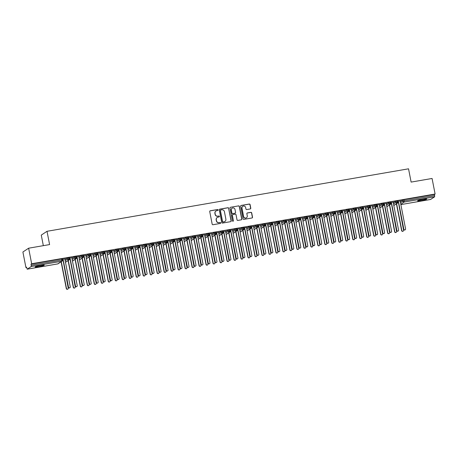 <?xml version="1.0" encoding="UTF-8"?>
<svg xmlns="http://www.w3.org/2000/svg" width="458" height="458" viewBox="0 0 458 458"><rect width="100%" height="100%" fill="white"/><g stroke="black" fill="none" stroke-linecap="round" stroke-linejoin="round"><path stroke-width="0.69" d="M218.14 209.924A0.498 0.487 56.5 0 0 217.567 209.518L210.279 210.777A0.716 0.693 56.5 0 0 209.73 211.59L212.169 224.134A0.716 0.693 56.5 0 0 212.993 224.712L220.275 223.458A0.498 0.487 56.5 0 0 220.659 222.886A0.498 0.487 56.5 0 0 220.086 222.479L219.142 222.645A2.284 2.216 56.5 0 1 216.514 220.79L216.313 219.748A2.284 2.216 56.5 0 1 218.071 217.138L219.016 216.972A0.498 0.487 56.5 0 0 219.399 216.405A0.498 0.487 56.5 0 0 218.827 215.999L217.882 216.165A2.284 2.216 56.5 0 1 215.254 214.31L215.054 213.268A2.284 2.216 56.5 0 1 216.811 210.657L217.756 210.491A0.498 0.487 56.5 0 0 218.14 209.924M217.859 210.462A0.498 0.487 56.5 0 0 217.424 209.615L210.136 210.875A0.716 0.693 56.5 0 0 209.953 210.932M220.378 223.424A0.498 0.487 56.5 0 0 219.943 222.577L219.142 222.645M219.119 216.943A0.498 0.487 56.5 0 0 218.684 216.096L217.882 216.165M421.263 200.535A4.649 0.429 -11 0 1 417.616 200.816A4.649 0.429 -11 0 1 423.1 199.322A4.649 0.429 -11 0 1 426.741 199.041A4.649 0.429 -11 0 1 421.263 200.535M38.781 266.648A4.649 0.429 -11 0 1 35.134 266.928A4.649 0.429 -11 0 1 40.619 265.434A4.649 0.429 -11 0 1 44.26 265.153A4.649 0.429 -11 0 1 38.781 266.648M250.217 208.951A0.716 0.693 56.5 0 0 250.772 208.138L250.085 204.617A0.716 0.693 56.5 0 0 249.266 204.039L241.171 205.436A0.716 0.693 56.5 0 0 240.622 206.255L243.061 218.798A0.716 0.693 56.5 0 0 243.879 219.376L251.974 217.979A0.716 0.693 56.5 0 0 252.524 217.161L251.7 212.913A0.716 0.693 56.5 0 0 250.875 212.335L247.412 212.93A0.716 0.693 56.5 0 0 246.862 213.749L247.274 215.855A1.906 1.855 56.5 0 1 246.49 217.762A1.906 1.855 56.5 0 1 243.604 216.491L242.001 208.23A1.906 1.855 56.5 0 1 242.78 206.323A1.906 1.855 56.5 0 1 245.665 207.594L245.935 208.974A0.716 0.693 56.5 0 0 246.759 209.552L250.217 208.951M27.211 269.178L57.76 263.9L61.773 261.243L31.23 266.522L27.188 269.19L26.57 267.123L25.923 267.552L22.9 252.003L28.636 248.202L31.659 263.751L31.012 264.18L31.236 265.314L61.784 260.035L61.561 258.896L31.012 264.18M28.636 248.202L49.596 244.578L47.014 231.301L408.542 168.813L411.118 182.089L432.077 178.471L435.1 194.02L31.659 263.751M228.76 208.304A0.716 0.693 56.5 0 0 227.941 207.726L219.846 209.123A0.716 0.693 56.5 0 0 219.296 209.941L221.735 222.485A0.716 0.693 56.5 0 0 222.554 223.063L230.649 221.661A0.716 0.693 56.5 0 0 231.198 220.848L228.616 208.396A0.716 0.693 56.5 0 0 227.792 207.817L219.703 209.22A0.716 0.693 56.5 0 0 219.519 209.277M230.511 207.279L238.601 205.882A0.716 0.693 56.5 0 1 239.425 206.461L241.858 219.004A0.716 0.693 56.5 0 1 241.309 219.817L237.845 220.418A0.716 0.693 56.5 0 1 237.026 219.84L236.036 214.75A0.716 0.693 56.5 0 0 235.217 214.172L232.922 214.573A0.716 0.693 56.5 0 0 232.366 215.386L233.397 220.682A0.498 0.487 56.5 0 1 233.196 221.18A0.498 0.487 56.5 0 1 232.441 220.848L229.962 208.098A0.716 0.693 56.5 0 1 230.511 207.279L238.601 205.882M47.014 231.301L41.277 235.103L43.333 245.66M31.23 266.522L31.236 265.314M435.1 194.02L434.453 194.444L434.665 196.791L430.606 199.453M26.627 267.426L25.923 267.552M65.62 258.839L64.99 259.772L70.251 286.822A0.91 0.882 56.5 0 1 69.879 287.733L69.69 287.853A0.91 0.882 -123.5 0 1 68.316 287.246L63.055 260.201L62.62 259.892M65.717 258.822L62.506 259.285M63.027 260.178L62.654 260.241M434.453 194.444L403.91 199.722L404.128 200.862L434.676 195.583M400.498 202.751L402.868 201.182L402.645 200.049L400.59 201.411M402.645 200.049L403.91 199.722M61.561 258.896L62.391 258.862M393.514 203.959L395.878 202.39L395.66 201.257L397.721 200.902M395.66 201.257L393.605 202.613M398.357 202.218L397.979 202.281M400.95 200.879L397.83 201.325M386.529 205.167L388.894 203.598L388.676 202.465L390.737 202.11M388.676 202.465L386.621 203.821M391.367 203.426L390.995 203.489M393.96 202.087L390.846 202.533M379.545 206.375L381.909 204.806L381.686 203.673L383.747 203.318M381.686 203.673L379.63 205.029M384.382 204.634L384.01 204.697M386.976 203.295L383.856 203.741M372.554 207.583L374.925 206.014L374.701 204.881L376.762 204.52M374.701 204.881L372.646 206.237M377.398 205.842L377.026 205.905M379.991 204.503L376.871 204.949M365.57 208.791L367.934 207.222L367.717 206.089L369.778 205.728M367.717 206.089L365.661 207.445M370.413 207.05L370.035 207.113M373.007 205.711L369.887 206.157M358.585 209.999L360.95 208.43L360.732 207.291L362.793 206.936M360.732 207.291L358.677 208.653M363.423 208.258L363.051 208.321M366.016 206.919L362.902 207.365M351.595 211.201L353.965 209.638L353.742 208.499L355.803 208.144M353.742 208.499L351.687 209.861M356.439 209.461L356.066 209.529M359.032 208.121L355.912 208.573M344.611 212.409L346.981 210.846L346.758 209.707L348.819 209.352M346.758 209.707L344.702 211.069M349.454 210.669L349.082 210.737M352.047 209.329L348.927 209.781M337.626 213.617L339.991 212.054L339.773 210.915L341.834 210.56M339.773 210.915L337.718 212.277M342.47 211.877L342.092 211.945M345.063 210.537L341.943 210.989M330.642 214.825L333.006 213.262L332.783 212.123L334.844 211.768M332.783 212.123L330.733 213.485M335.479 213.084L335.107 213.153M338.073 211.745L334.958 212.191M323.651 216.033L326.022 214.464L325.798 213.331L327.859 212.976M325.798 213.331L323.743 214.693M328.495 214.292L328.123 214.355M331.088 212.953L327.968 213.399M316.667 217.241L319.037 215.672L318.814 214.539L320.875 214.184M318.814 214.539L316.759 215.901M321.51 215.5L321.132 215.563M324.104 214.161L320.984 214.607M309.682 218.449L312.047 216.88L311.829 215.747L313.89 215.392M311.829 215.747L309.774 217.103M314.526 216.708L314.148 216.771M317.119 215.369L313.999 215.815M302.698 219.657L305.062 218.088L304.839 216.955L306.9 216.6M304.839 216.955L302.79 218.311M307.536 217.916L307.163 217.979M310.129 216.577L307.015 217.023M295.708 220.865L298.078 219.296L297.855 218.163L299.916 217.802M297.855 218.163L295.799 219.519M300.551 219.124L300.179 219.187M303.144 217.785L300.024 218.231M288.723 222.073L291.093 220.504L290.87 219.371L292.931 219.01M290.87 219.371L288.815 220.727M293.567 220.332L293.189 220.395M296.16 218.993L293.04 219.439M281.739 223.281L284.103 221.712L283.886 220.579L285.947 220.218M283.886 220.579L281.83 221.935M286.582 221.54L286.204 221.603M289.175 220.201L286.055 220.647M274.754 224.489L277.119 222.92L276.895 221.781L278.956 221.426M276.895 221.781L274.846 223.143M279.592 222.748L279.22 222.811M282.185 221.409L279.071 221.855M267.764 225.691L270.134 224.128L269.911 222.989L271.972 222.634M269.911 222.989L267.856 224.351M272.607 223.951L272.235 224.019M275.201 222.611L272.081 223.063M260.779 226.899L263.144 225.336L262.926 224.197L264.987 223.842M262.926 224.197L260.871 225.559M265.623 225.159L265.245 225.227M268.216 223.819L265.096 224.271M253.795 228.107L256.159 226.544L255.942 225.405L258.003 225.05M255.942 225.405L253.887 226.767M258.638 226.367L258.26 226.435M261.232 225.027L258.112 225.479M246.81 229.315L249.175 227.752L248.952 226.613L251.013 226.258M248.952 226.613L246.902 227.975M251.648 227.574L251.276 227.643M254.242 226.235L251.127 226.681M239.82 230.523L242.19 228.954L241.967 227.821L244.028 227.466M241.967 227.821L239.912 229.183M244.664 228.782L244.291 228.845M247.257 227.443L244.137 227.889M232.836 231.731L235.2 230.162L234.983 229.029L237.044 228.674M234.983 229.029L232.927 230.391M237.679 229.99L237.301 230.053M240.273 228.651L237.152 229.097M225.851 232.939L228.216 231.37L227.998 230.237L230.059 229.882M227.998 230.237L225.943 231.593M230.689 231.198L230.317 231.261M233.288 229.859L230.168 230.305M218.867 234.147L221.231 232.578L221.008 231.445L223.069 231.09M221.008 231.445L218.958 232.801M223.704 232.406L223.332 232.469M226.298 231.067L223.183 231.513M211.877 235.355L214.247 233.786L214.023 232.653L216.084 232.292M214.023 232.653L211.968 234.009M216.72 233.614L216.348 233.677M219.313 232.275L216.193 232.721M204.892 236.563L207.256 234.994L207.039 233.861L209.1 233.5M207.039 233.861L204.984 235.217M209.735 234.822L209.358 234.885M212.329 233.483L209.209 233.929M197.908 237.771L200.272 236.202L200.054 235.069L202.133 234.685L202.333 235.847A1.088 1.059 56.5 0 1 201.886 236.935L198.217 239.368M200.054 235.069L197.999 236.425M202.745 236.03L202.373 236.093M205.339 234.691L202.224 235.137M190.923 238.979L193.287 237.41L193.064 236.271L195.125 235.916M193.064 236.271L191.015 237.633M195.761 237.238L195.389 237.301M198.354 235.899L195.24 236.345M183.933 240.181L186.303 238.618L186.08 237.479L188.141 237.124M186.08 237.479L184.024 238.841M188.776 238.441L188.404 238.509M191.37 237.101L188.249 237.553M176.948 241.389L179.313 239.826L179.095 238.687L181.156 238.332M179.095 238.687L177.04 240.049M181.792 239.649L181.414 239.717M184.385 238.309L181.265 238.761M169.964 242.597L172.328 241.034L172.111 239.895L174.172 239.54M172.111 239.895L170.055 241.257M174.801 240.856L174.429 240.925M177.395 239.517L174.28 239.963M162.979 243.805L165.344 242.242L165.12 241.103L167.181 240.748M165.12 241.103L163.065 242.465M167.817 242.064L167.445 242.127M170.41 240.725L167.29 241.171M155.989 245.013L158.359 243.444L158.136 242.311L160.197 241.956M158.136 242.311L156.081 243.673M160.832 243.272L160.46 243.335M163.426 241.933L160.306 242.379M149.005 246.221L151.369 244.652L151.151 243.519L153.212 243.164M151.151 243.519L149.096 244.881M153.848 244.48L153.47 244.543M156.441 243.141L153.321 243.587M142.02 247.429L144.385 245.86L144.167 244.727L146.228 244.372M144.167 244.727L142.112 246.083M146.858 245.688L146.486 245.751M149.451 244.349L146.337 244.795M135.036 248.637L137.4 247.068L137.177 245.935L139.238 245.58M137.177 245.935L135.121 247.291M139.873 246.896L139.501 246.959M142.467 245.557L139.346 246.003M128.045 249.845L130.416 248.276L130.192 247.143L132.253 246.782M130.192 247.143L128.137 248.499M132.889 248.104L132.517 248.167M135.482 246.765L132.362 247.211M121.061 251.053L123.425 249.484L123.208 248.351L125.269 247.99M123.208 248.351L121.152 249.707M125.904 249.312L125.526 249.375M128.498 247.973L125.377 248.419M114.076 252.261L116.441 250.692L116.223 249.558L118.284 249.198M116.223 249.558L114.168 250.915M118.914 250.52L118.542 250.583M121.507 249.181L118.393 249.627M107.092 253.469L109.456 251.9L109.233 250.761L111.294 250.406M109.233 250.761L107.178 252.123M111.929 251.728L111.557 251.791M114.523 250.389L111.403 250.835M100.102 254.671L102.472 253.108L102.248 251.969L104.309 251.614M102.248 251.969L100.193 253.331M104.945 252.931L104.573 252.999M107.538 251.591L104.418 252.043M93.117 255.879L95.482 254.316L95.264 253.177L97.325 252.822M95.264 253.177L93.209 254.539M97.96 254.138L97.583 254.207M100.554 252.799L97.434 253.251M86.133 257.087L88.497 255.524L88.274 254.385L90.335 254.03M88.274 254.385L86.224 255.747M90.97 255.346L90.598 255.415M93.564 254.007L90.449 254.453M79.142 258.295L81.513 256.732L81.289 255.593L83.35 255.238M81.289 255.593L79.234 256.955M83.986 256.554L83.614 256.617M86.579 255.215L83.459 255.661M72.158 259.503L74.528 257.934L74.305 256.801L76.366 256.446M74.305 256.801L72.249 258.163M77.001 257.762L76.623 257.825M79.595 256.423L76.475 256.869M65.173 260.711L67.538 259.142L67.32 258.009L69.381 257.654M67.32 258.009L65.265 259.371M70.017 258.97L69.639 259.033M72.61 257.631L69.49 258.077M68.58 257.682L68.792 260.029L65.471 262.228M72.702 257.614L71.975 258.564L77.236 285.615A0.91 0.882 56.5 0 1 76.864 286.525L76.675 286.645A0.91 0.882 -123.5 0 1 75.301 286.044L70.045 258.993L69.605 258.684M79.686 256.406L78.965 257.356L84.22 284.407A0.91 0.882 56.5 0 1 83.848 285.317L83.665 285.437A0.91 0.882 -123.5 0 1 82.285 284.836L77.03 257.785L76.595 257.476M86.671 255.198L85.949 256.154L91.205 283.199A0.91 0.882 56.5 0 1 90.833 284.109L90.65 284.235A0.91 0.882 -123.5 0 1 89.276 283.628L84.014 256.577L83.579 256.268M93.661 253.99L92.934 254.946L98.195 281.991A0.91 0.882 56.5 0 1 97.823 282.901L97.634 283.027A0.91 0.882 -123.5 0 1 96.26 282.42L91.005 255.369L90.564 255.06M100.646 252.787L99.918 253.738L105.18 280.788A0.91 0.882 56.5 0 1 104.808 281.693L104.619 281.819A0.91 0.882 -123.5 0 1 103.245 281.212L97.989 254.161L97.548 253.852M107.63 251.579L106.909 252.53L112.164 279.58A0.91 0.882 56.5 0 1 111.792 280.485L111.609 280.611A0.91 0.882 -123.5 0 1 110.229 280.004L104.974 252.953L104.538 252.644M114.614 250.371L113.893 251.322L119.149 278.372A0.91 0.882 56.5 0 1 118.777 279.277L118.593 279.403A0.91 0.882 -123.5 0 1 117.219 278.796L111.958 251.745L111.523 251.436M149.548 244.332L148.821 245.282L154.083 272.333A0.91 0.882 56.5 0 1 153.711 273.243L153.522 273.363A0.91 0.882 -123.5 0 1 152.148 272.756L146.892 245.711L146.451 245.402M156.533 243.124L155.806 244.074L161.067 271.125A0.91 0.882 56.5 0 1 160.695 272.035L160.506 272.155A0.91 0.882 -123.5 0 1 159.132 271.554L153.877 244.503L153.441 244.194M163.517 241.916L162.796 242.866L168.052 269.917A0.91 0.882 56.5 0 1 167.68 270.827L167.496 270.947A0.91 0.882 -123.5 0 1 166.122 270.346L160.861 243.295L160.426 242.986M170.502 240.708L169.781 241.664L175.036 268.709A0.91 0.882 56.5 0 1 174.664 269.619L174.481 269.745A0.91 0.882 -123.5 0 1 173.107 269.138L167.846 242.087L167.41 241.778M177.492 239.5L176.765 240.456L182.026 267.501A0.91 0.882 56.5 0 1 181.654 268.411L181.465 268.537A0.91 0.882 -123.5 0 1 180.091 267.93L174.836 240.879L174.395 240.57M184.477 238.297L183.755 239.248L189.011 266.298A0.91 0.882 56.5 0 1 188.639 267.203L188.45 267.329A0.91 0.882 -123.5 0 1 187.076 266.722L181.82 239.671L181.385 239.362M191.461 237.089L190.74 238.04L195.995 265.09A0.91 0.882 56.5 0 1 195.623 265.995L195.44 266.121A0.91 0.882 -123.5 0 1 194.066 265.514L188.805 238.463L188.37 238.154M198.446 235.881L197.724 236.832L202.98 263.882A0.91 0.882 56.5 0 1 202.608 264.787L202.425 264.913A0.91 0.882 -123.5 0 1 201.051 264.306L195.789 237.255L195.354 236.946M205.436 234.673L204.709 235.624L209.97 262.674A0.91 0.882 56.5 0 1 209.598 263.579L209.409 263.705A0.91 0.882 -123.5 0 1 208.035 263.098L202.779 236.047L202.339 235.744M212.42 233.466L211.699 234.416L216.955 261.466A0.91 0.882 56.5 0 1 216.582 262.377L216.394 262.497A0.91 0.882 -123.5 0 1 215.02 261.89L209.764 234.839L209.329 234.536M219.405 232.258L218.684 233.208L223.939 260.259A0.91 0.882 56.5 0 1 223.567 261.169L223.384 261.289A0.91 0.882 -123.5 0 1 222.01 260.682L216.749 233.632L216.313 233.328M226.389 231.05L225.668 232L230.924 259.051A0.91 0.882 56.5 0 1 230.551 259.961L230.368 260.081A0.91 0.882 -123.5 0 1 228.994 259.474L223.733 232.429L223.298 232.12M233.38 229.842L232.653 230.792L237.914 257.843A0.91 0.882 56.5 0 1 237.542 258.753L237.353 258.873A0.91 0.882 -123.5 0 1 235.979 258.266L230.723 231.221L230.282 230.912M240.364 228.634L239.643 229.584L244.898 256.635A0.91 0.882 56.5 0 1 244.526 257.545L244.337 257.665A0.91 0.882 -123.5 0 1 242.963 257.064L237.708 230.013L237.273 229.704M247.349 227.426L246.627 228.376L251.883 255.427A0.91 0.882 56.5 0 1 251.511 256.337L251.328 256.463A0.91 0.882 -123.5 0 1 249.954 255.856L244.692 228.805L244.257 228.496M289.267 220.184L288.54 221.134L293.801 248.184A0.91 0.882 56.5 0 1 293.429 249.089L293.24 249.215A0.91 0.882 -123.5 0 1 291.866 248.608L286.611 221.558L286.17 221.254M296.252 218.976L295.53 219.926L300.786 246.976A0.91 0.882 56.5 0 1 300.414 247.887L300.225 248.007A0.91 0.882 -123.5 0 1 298.851 247.4L293.595 220.35L293.16 220.046M303.236 217.768L302.515 218.718L307.77 245.769A0.91 0.882 56.5 0 1 307.398 246.679L307.215 246.799A0.91 0.882 -123.5 0 1 305.841 246.192L300.58 219.142L300.145 218.838M310.226 216.56L309.499 217.51L314.76 244.561A0.91 0.882 56.5 0 1 314.388 245.471L314.199 245.591A0.91 0.882 -123.5 0 1 312.825 244.984L307.564 217.939L307.129 217.63M317.211 215.352L316.484 216.302L321.745 243.353A0.91 0.882 56.5 0 1 321.373 244.263L321.184 244.383A0.91 0.882 -123.5 0 1 319.81 243.776L314.554 216.731L314.114 216.422M324.195 214.144L323.474 215.094L328.73 242.145A0.91 0.882 56.5 0 1 328.357 243.055L328.174 243.175A0.91 0.882 -123.5 0 1 326.794 242.574L321.539 215.523L321.104 215.214M331.18 212.936L330.458 213.886L335.714 240.937A0.91 0.882 56.5 0 1 335.342 241.847L335.159 241.973A0.91 0.882 -123.5 0 1 333.785 241.366L328.523 214.315L328.088 214.006M338.17 211.728L337.443 212.684L342.704 239.729A0.91 0.882 56.5 0 1 342.332 240.639L342.143 240.765A0.91 0.882 -123.5 0 1 340.769 240.158L335.514 213.107L335.073 212.798M345.155 210.525L344.427 211.476L349.689 238.526A0.91 0.882 56.5 0 1 349.317 239.431L349.128 239.557A0.91 0.882 -123.5 0 1 347.754 238.95L342.498 211.899L342.057 211.59M352.139 209.317L351.418 210.268L356.673 237.318A0.91 0.882 56.5 0 1 356.301 238.223L356.118 238.349A0.91 0.882 -123.5 0 1 354.738 237.742L349.483 210.691L349.048 210.382M359.124 208.109L358.402 209.06L363.658 236.11A0.91 0.882 56.5 0 1 363.286 237.015L363.102 237.141A0.91 0.882 -123.5 0 1 361.728 236.534L356.467 209.483L356.032 209.174M366.114 206.901L365.387 207.852L370.648 234.902A0.91 0.882 56.5 0 1 370.276 235.807L370.087 235.933A0.91 0.882 -123.5 0 1 368.713 235.326L363.457 208.276L363.017 207.966M373.098 205.694L372.371 206.644L377.632 233.695A0.91 0.882 56.5 0 1 377.26 234.599L377.071 234.725A0.91 0.882 -123.5 0 1 375.697 234.118L370.442 207.068L370.001 206.764M380.083 204.486L379.361 205.436L384.617 232.487A0.91 0.882 56.5 0 1 384.245 233.397L384.062 233.517A0.91 0.882 -123.5 0 1 382.682 232.91L377.426 205.86L376.991 205.556M387.067 203.278L386.346 204.228L391.601 231.279A0.91 0.882 56.5 0 1 391.229 232.189L391.046 232.309A0.91 0.882 -123.5 0 1 389.672 231.702L384.411 204.652L383.976 204.348M75.57 256.474L75.782 258.822L72.456 261.02M82.554 255.272L82.766 257.614L79.44 259.818M89.539 254.064L89.751 256.406L86.425 258.61M96.523 252.856L96.741 255.198L93.415 257.402M103.514 251.648L103.726 253.99L100.399 256.194M110.498 250.44L110.71 252.782L107.384 254.986M117.483 249.232L117.695 251.574L114.368 253.778M124.467 248.024L124.685 250.366L121.359 252.57M131.457 246.816L131.669 249.158L128.343 251.362M138.442 245.608L138.654 247.955L135.328 250.154M145.426 244.4L145.638 246.748L142.312 248.946M152.411 243.192L152.629 245.54L149.302 247.738M159.401 241.984L159.613 244.332L156.287 246.53M166.386 240.782L166.597 243.124L163.271 245.328M173.37 239.574L173.582 241.916L170.256 244.12M180.355 238.366L180.572 240.708L177.246 242.912M187.345 237.158L187.557 239.5L184.231 241.704M194.329 235.95L194.541 238.292L191.215 240.496M201.314 234.742L201.526 237.084L198.2 239.288M208.298 233.534L208.516 235.876L205.19 238.08M215.289 232.326L215.5 234.673L212.174 236.872M222.273 231.118L222.485 233.466L219.159 235.664M229.258 229.91L229.469 232.258L226.143 234.456M236.248 228.702L236.46 231.05L233.133 233.248M243.232 227.5L243.444 229.842L240.118 232.04M250.217 226.292L250.429 228.634L247.102 230.838M257.201 225.084L257.413 227.426L254.087 229.63M264.192 223.876L264.403 226.218L261.077 228.422M271.176 222.668L271.388 225.01L268.062 227.214M278.161 221.46L278.372 223.802L275.046 226.006M285.145 220.252L285.357 222.594L282.036 224.798M292.135 219.044L292.347 221.386L289.021 223.59M299.12 217.836L299.332 220.184L296.005 222.382M306.104 216.628L306.316 218.976L302.99 221.174M313.089 215.42L313.301 217.768L309.98 219.966M320.079 214.212L320.291 216.56L316.965 218.758M327.064 213.01L327.275 215.352L323.949 217.556M334.048 211.802L334.26 214.144L330.934 216.348M341.033 210.594L341.25 212.936L337.924 215.14M348.023 209.386L348.235 211.728L344.908 213.932M355.007 208.178L355.219 210.52L351.893 212.724M361.992 206.97L362.204 209.312L358.877 211.516M368.976 205.762L369.194 208.104L365.868 210.308M375.966 204.554L376.178 206.896L372.852 209.1M382.951 203.346L383.163 205.694L379.837 207.892M389.935 202.138L390.147 204.486L386.821 206.684M396.92 200.93L397.138 203.278L393.811 205.476M215.918 211.035A2.284 2.216 56.5 0 0 214.911 213.359L215.054 213.268M217.739 216.256A2.284 2.216 56.5 0 1 215.111 214.407L214.911 213.359M217.178 217.516A2.284 2.216 56.5 0 0 216.17 219.84L216.313 219.748M218.998 222.737A2.284 2.216 56.5 0 1 216.371 220.888L216.17 219.84M230.832 221.603A0.716 0.693 56.5 0 0 231.055 220.945L228.616 208.396M220.79 209.97A0.498 0.487 56.5 0 0 220.407 210.537L222.548 221.552A0.498 0.487 56.5 0 0 223.12 221.953L224.117 221.781A2.284 2.216 56.5 0 0 225.874 219.176L224.414 211.648A2.284 2.216 56.5 0 0 221.786 209.798L220.79 209.97M220.544 210.096A0.498 0.487 56.5 0 0 220.264 210.634L220.407 210.537M224.867 221.5A2.284 2.216 56.5 0 1 223.973 221.878L222.977 222.05A0.498 0.487 56.5 0 1 222.405 221.643L220.264 210.634M241.492 219.76A0.716 0.693 56.5 0 0 241.715 219.101L239.276 206.558A0.716 0.693 56.5 0 0 238.458 205.98M232.59 214.728A0.716 0.693 56.5 0 0 232.223 215.483L233.397 220.682M233.116 221.225A0.498 0.487 56.5 0 0 233.254 220.779M235.011 209.472A1.906 1.855 56.5 0 0 232.126 208.201A1.906 1.855 56.5 0 0 231.342 210.108L231.908 213.016A0.716 0.693 56.5 0 0 232.727 213.594L235.028 213.199A0.716 0.693 56.5 0 0 235.578 212.386L235.011 209.472M232.051 208.247A1.906 1.855 56.5 0 0 231.198 210.205L231.342 210.108M235.212 213.142A0.716 0.693 56.5 0 1 234.885 213.296L232.584 213.691A0.716 0.693 56.5 0 1 231.765 213.113L231.198 210.205M242.711 206.369A1.906 1.855 56.5 0 0 241.858 208.327L242.001 208.23M246.421 217.808A1.906 1.855 56.5 0 1 243.461 216.582L241.858 208.327M252.158 217.916A0.716 0.693 56.5 0 0 252.381 217.258L251.556 213.004A0.716 0.693 56.5 0 0 250.732 212.426L247.268 213.027A0.716 0.693 56.5 0 0 247.085 213.084M250.4 208.894A0.716 0.693 56.5 0 0 250.623 208.23L249.942 204.715A0.716 0.693 56.5 0 0 249.123 204.136L241.028 205.533A0.716 0.693 56.5 0 0 240.845 205.59M67.87 289.061L67.681 289.187A0.91 0.882 -123.5 0 1 66.307 288.58L66.496 288.454A0.91 0.882 56.5 0 0 67.87 289.061A0.91 0.882 56.5 0 0 68.242 288.151L63.175 260.814M61.286 261.667L66.496 288.454M61.103 261.793L66.307 288.58M68.316 287.246L68.5 287.126A0.91 0.882 56.5 0 0 69.879 287.733M68.5 287.126L63.244 260.075L62.563 259.594M74.854 287.853L74.665 287.979A0.91 0.882 -123.5 0 1 73.291 287.372L73.48 287.246A0.91 0.882 56.5 0 0 74.854 287.853A0.91 0.882 56.5 0 0 75.227 286.943L70.166 259.606M68.271 260.459L73.48 287.246M68.087 260.585L73.291 287.372M81.839 286.645L81.656 286.771A0.91 0.882 -123.5 0 1 80.282 286.164L80.465 286.038A0.91 0.882 56.5 0 0 81.839 286.645A0.91 0.882 56.5 0 0 82.211 285.74L77.15 258.398M75.261 259.251L80.465 286.038M75.072 259.377L80.282 286.164M88.829 285.437L88.64 285.563A0.91 0.882 -123.5 0 1 87.266 284.956L87.449 284.83A0.91 0.882 56.5 0 0 88.829 285.437A0.91 0.882 56.5 0 0 89.201 284.533L84.135 257.19M82.245 258.049L87.449 284.83M82.056 258.169L87.266 284.956M95.814 284.229L95.625 284.355A0.91 0.882 -123.5 0 1 94.251 283.748L94.44 283.622A0.91 0.882 56.5 0 0 95.814 284.229A0.91 0.882 56.5 0 0 96.186 283.325L91.119 255.982M89.23 256.841L94.44 283.622M89.047 256.961L94.251 283.748M75.301 286.044L75.49 285.918A0.91 0.882 56.5 0 0 76.864 286.525M75.49 285.918L70.229 258.867L69.547 258.386M82.285 284.836L82.474 284.71A0.91 0.882 56.5 0 0 83.848 285.317M82.474 284.71L77.219 257.659L76.538 257.178M89.276 283.628L89.459 283.502A0.91 0.882 56.5 0 0 90.833 284.109M89.459 283.502L84.203 256.451L83.522 255.97M96.26 282.42L96.449 282.294A0.91 0.882 56.5 0 0 97.823 282.901M96.449 282.294L91.188 255.243L90.507 254.768M102.798 283.021L102.615 283.147A0.91 0.882 -123.5 0 1 101.235 282.54L101.424 282.42A0.91 0.882 56.5 0 0 102.798 283.021A0.91 0.882 56.5 0 0 103.17 282.117L98.109 254.774M96.22 255.633L101.424 282.42M96.031 255.753L101.235 282.54M103.245 281.212L103.434 281.086A0.91 0.882 56.5 0 0 104.808 281.693M103.434 281.086L98.172 254.035L97.491 253.56M109.783 281.819L109.599 281.939A0.91 0.882 -123.5 0 1 108.225 281.332L108.409 281.212A0.91 0.882 56.5 0 0 109.783 281.819A0.91 0.882 56.5 0 0 110.155 280.909L105.094 253.572M103.205 254.425L108.409 281.212M103.016 254.545L108.225 281.332M116.773 280.611L116.584 280.731A0.91 0.882 -123.5 0 1 115.21 280.124L115.399 280.004A0.91 0.882 56.5 0 0 116.773 280.611A0.91 0.882 56.5 0 0 117.145 279.701L112.078 252.364M110.189 253.217L115.399 280.004M110 253.337L115.21 280.124M123.757 279.403L123.568 279.523A0.91 0.882 -123.5 0 1 122.194 278.916L122.383 278.796A0.91 0.882 56.5 0 0 123.757 279.403A0.91 0.882 56.5 0 0 124.129 278.493L119.063 251.156M117.174 252.009L122.383 278.796M116.99 252.135L122.194 278.916M130.742 278.195L130.559 278.315A0.91 0.882 -123.5 0 1 129.179 277.708L129.368 277.588A0.91 0.882 56.5 0 0 130.742 278.195A0.91 0.882 56.5 0 0 131.114 277.285L126.053 249.948M124.164 250.801L129.368 277.588M123.975 250.927L129.179 277.708M110.229 280.004L110.418 279.878A0.91 0.882 56.5 0 0 111.792 280.485M110.418 279.878L105.163 252.833L104.481 252.352M117.219 278.796L117.403 278.67A0.91 0.882 56.5 0 0 118.777 279.277M117.403 278.67L112.147 251.625L111.466 251.144M125.767 278.069L125.578 278.195A0.91 0.882 -123.5 0 1 124.204 277.588L124.393 277.468A0.91 0.882 56.5 0 0 125.767 278.069A0.91 0.882 56.5 0 0 126.139 277.164L120.878 250.114L121.582 249.078M124.204 277.588L118.948 250.537L118.508 250.228M124.393 277.468L119.132 250.417L118.45 249.936M132.751 276.867L132.562 276.987A0.91 0.882 -123.5 0 1 131.188 276.38L131.377 276.26A0.91 0.882 56.5 0 0 132.751 276.867A0.91 0.882 56.5 0 0 133.123 275.956L127.862 248.906L128.566 247.87M131.188 276.38L125.933 249.329L125.492 249.026M131.377 276.26L126.116 249.209L125.435 248.728M137.726 276.987L137.543 277.107A0.91 0.882 -123.5 0 1 136.169 276.506L136.352 276.38A0.91 0.882 56.5 0 0 137.726 276.987A0.91 0.882 56.5 0 0 138.098 276.077L133.038 248.74M131.148 249.593L136.352 276.38M130.959 249.719L136.169 276.506M144.717 275.779L144.528 275.905A0.91 0.882 -123.5 0 1 143.154 275.298L143.343 275.172A0.91 0.882 56.5 0 0 144.717 275.779A0.91 0.882 56.5 0 0 145.089 274.869L140.022 247.532M138.133 248.385L143.343 275.172M137.944 248.511L143.154 275.298M151.701 274.571L151.512 274.697A0.91 0.882 -123.5 0 1 150.138 274.09L150.327 273.964A0.91 0.882 56.5 0 0 151.701 274.571A0.91 0.882 56.5 0 0 152.073 273.661L147.007 246.324M145.117 247.177L150.327 273.964M144.934 247.303L150.138 274.09M158.686 273.363L158.502 273.489A0.91 0.882 -123.5 0 1 157.123 272.882L157.312 272.756A0.91 0.882 56.5 0 0 158.686 273.363A0.91 0.882 56.5 0 0 159.058 272.458L153.997 245.116M152.108 245.969L157.312 272.756M151.919 246.095L157.123 272.882M165.67 272.155L165.487 272.281A0.91 0.882 -123.5 0 1 164.113 271.674L164.296 271.548A0.91 0.882 56.5 0 0 165.67 272.155A0.91 0.882 56.5 0 0 166.042 271.25L160.981 243.908M159.092 244.767L164.296 271.548M158.903 244.887L164.113 271.674M139.736 275.659L139.553 275.779A0.91 0.882 -123.5 0 1 138.173 275.172L138.362 275.052A0.91 0.882 56.5 0 0 139.736 275.659A0.91 0.882 56.5 0 0 140.108 274.748L134.852 247.698L135.551 246.662M138.173 275.172L132.917 248.121L132.482 247.818M138.362 275.052L133.106 248.001L132.425 247.52M146.72 274.451L146.537 274.571A0.91 0.882 -123.5 0 1 145.163 273.964L145.346 273.844A0.91 0.882 56.5 0 0 146.72 274.451A0.91 0.882 56.5 0 0 147.092 273.541L141.837 246.49L142.535 245.454M145.163 273.964L139.902 246.914L139.467 246.61M145.346 273.844L140.091 246.793L139.409 246.312M152.148 272.756L152.337 272.636A0.91 0.882 56.5 0 0 153.711 273.243M152.337 272.636L147.075 245.585L146.394 245.104M159.132 271.554L159.321 271.428A0.91 0.882 56.5 0 0 160.695 272.035M159.321 271.428L154.06 244.377L153.378 243.896M166.122 270.346L166.306 270.22A0.91 0.882 56.5 0 0 167.68 270.827M166.306 270.22L161.05 243.169L160.369 242.688M172.66 270.947L172.471 271.073A0.91 0.882 -123.5 0 1 171.097 270.466L171.286 270.34A0.91 0.882 56.5 0 0 172.66 270.947A0.91 0.882 56.5 0 0 173.032 270.043L167.966 242.7M166.077 243.559L171.286 270.34M165.893 243.679L171.097 270.466M173.107 269.138L173.29 269.012A0.91 0.882 56.5 0 0 174.664 269.619M173.29 269.012L168.034 241.961L167.353 241.486M179.645 269.739L179.456 269.865A0.91 0.882 -123.5 0 1 178.082 269.258L178.271 269.132A0.91 0.882 56.5 0 0 179.645 269.739A0.91 0.882 56.5 0 0 180.017 268.835L174.956 241.492M173.061 242.351L178.271 269.132M172.878 242.471L178.082 269.258M180.091 267.93L180.28 267.804A0.91 0.882 56.5 0 0 181.654 268.411M180.28 267.804L175.019 240.753L174.338 240.278M186.629 268.531L186.446 268.657A0.91 0.882 -123.5 0 1 185.066 268.05L185.255 267.93A0.91 0.882 56.5 0 0 186.629 268.531A0.91 0.882 56.5 0 0 187.001 267.627L181.941 240.29M180.051 241.143L185.255 267.93M179.862 241.263L185.066 268.05M187.076 266.722L187.265 266.596A0.91 0.882 56.5 0 0 188.639 267.203M187.265 266.596L182.003 239.545L181.328 239.07M193.614 267.329L193.431 267.449A0.91 0.882 -123.5 0 1 192.057 266.842L192.24 266.722A0.91 0.882 56.5 0 0 193.614 267.329A0.91 0.882 56.5 0 0 193.986 266.419L188.925 239.082M187.036 239.935L192.24 266.722M186.847 240.055L192.057 266.842M194.066 265.514L194.249 265.388A0.91 0.882 56.5 0 0 195.623 265.995M194.249 265.388L188.994 238.343L188.312 237.862M200.604 266.121L200.415 266.241A0.91 0.882 -123.5 0 1 199.041 265.634L199.23 265.514A0.91 0.882 56.5 0 0 200.604 266.121A0.91 0.882 56.5 0 0 200.976 265.211L195.91 237.874M194.02 238.727L199.23 265.514M193.837 238.847L199.041 265.634M201.051 264.306L201.234 264.18A0.91 0.882 56.5 0 0 202.608 264.787M201.234 264.18L195.978 237.135L195.297 236.654M207.589 264.913L207.4 265.033A0.91 0.882 -123.5 0 1 206.026 264.426L206.214 264.306A0.91 0.882 56.5 0 0 207.589 264.913A0.91 0.882 56.5 0 0 207.961 264.003L202.9 236.666M201.005 237.519L206.214 264.306M200.822 237.645L206.026 264.426M208.035 263.098L208.224 262.978A0.91 0.882 56.5 0 0 209.598 263.579M208.224 262.978L202.963 235.927L202.281 235.446M214.573 263.705L214.39 263.825A0.91 0.882 -123.5 0 1 213.016 263.218L213.199 263.098A0.91 0.882 56.5 0 0 214.573 263.705A0.91 0.882 56.5 0 0 214.945 262.795L209.884 235.458M207.995 236.311L213.199 263.098M207.806 236.437L213.016 263.218M215.02 261.89L215.208 261.77A0.91 0.882 56.5 0 0 216.582 262.377M215.208 261.77L209.947 234.719L209.272 234.238M221.558 262.497L221.374 262.617A0.91 0.882 -123.5 0 1 220 262.016L220.184 261.89A0.91 0.882 56.5 0 0 221.558 262.497A0.91 0.882 56.5 0 0 221.93 261.587L216.869 234.25M214.979 235.103L220.184 261.89M214.791 235.229L220 262.016M222.01 260.682L222.193 260.562A0.91 0.882 56.5 0 0 223.567 261.169M222.193 260.562L216.937 233.511L216.256 233.03M228.548 261.289L228.359 261.415A0.91 0.882 -123.5 0 1 226.985 260.808L227.174 260.682A0.91 0.882 56.5 0 0 228.548 261.289A0.91 0.882 56.5 0 0 228.92 260.379L223.853 233.042M221.964 233.895L227.174 260.682M221.781 234.021L226.985 260.808M228.994 259.474L229.177 259.354A0.91 0.882 56.5 0 0 230.551 259.961M229.177 259.354L223.922 232.303L223.241 231.822M235.532 260.081L235.343 260.207A0.91 0.882 -123.5 0 1 233.969 259.6L234.158 259.474A0.91 0.882 56.5 0 0 235.532 260.081A0.91 0.882 56.5 0 0 235.904 259.171L230.843 231.834M228.948 232.687L234.158 259.474M228.765 232.813L233.969 259.6M235.979 258.266L236.168 258.146A0.91 0.882 56.5 0 0 237.542 258.753M236.168 258.146L230.906 231.095L230.225 230.614M242.517 258.873L242.334 258.999A0.91 0.882 -123.5 0 1 240.96 258.392L241.143 258.266A0.91 0.882 56.5 0 0 242.517 258.873A0.91 0.882 56.5 0 0 242.889 257.969L237.828 230.626M235.939 231.479L241.143 258.266M235.75 231.605L240.96 258.392M242.963 257.064L243.152 256.938A0.91 0.882 56.5 0 0 244.526 257.545M243.152 256.938L237.891 229.887L237.215 229.406M249.501 257.665L249.318 257.791A0.91 0.882 -123.5 0 1 247.944 257.184L248.127 257.058A0.91 0.882 56.5 0 0 249.501 257.665A0.91 0.882 56.5 0 0 249.873 256.761L244.812 229.418M242.923 230.277L248.127 257.058M242.734 230.397L247.944 257.184M249.954 255.856L250.137 255.73A0.91 0.882 56.5 0 0 251.511 256.337M250.137 255.73L244.881 228.679L244.2 228.199M256.491 256.457L256.303 256.583A0.91 0.882 -123.5 0 1 254.929 255.976L255.117 255.85A0.91 0.882 56.5 0 0 256.491 256.457A0.91 0.882 56.5 0 0 256.864 255.553L251.797 228.21M249.908 229.069L255.117 255.85M249.725 229.189L254.929 255.976M258.501 255.129L258.312 255.255A0.91 0.882 -123.5 0 1 256.938 254.648L257.121 254.522A0.91 0.882 56.5 0 0 258.501 255.129A0.91 0.882 56.5 0 0 258.867 254.219L253.612 227.174L254.31 226.132M256.938 254.648L251.677 227.597L251.242 227.288M257.121 254.522L251.866 227.471L251.184 226.996M263.476 255.249L263.287 255.375A0.91 0.882 -123.5 0 1 261.913 254.768L262.102 254.648A0.91 0.882 56.5 0 0 263.476 255.249A0.91 0.882 56.5 0 0 263.848 254.345L258.787 227.002M256.892 227.861L262.102 254.648M256.709 227.981L261.913 254.768M265.485 253.921L265.296 254.047A0.91 0.882 -123.5 0 1 263.923 253.44L264.111 253.314A0.91 0.882 56.5 0 0 265.485 253.921A0.91 0.882 56.5 0 0 265.858 253.016L260.596 225.966L261.3 224.924M263.923 253.44L258.667 226.389L258.226 226.08M264.111 253.314L258.85 226.263L258.169 225.788M270.46 254.041L270.277 254.167A0.91 0.882 -123.5 0 1 268.903 253.56L269.086 253.44A0.91 0.882 56.5 0 0 270.46 254.041A0.91 0.882 56.5 0 0 270.833 253.137L265.772 225.8M263.882 226.653L269.086 253.44M263.694 226.773L268.903 253.56M272.47 252.713L272.281 252.839A0.91 0.882 -123.5 0 1 270.907 252.232L271.096 252.106A0.91 0.882 56.5 0 0 272.47 252.713A0.91 0.882 56.5 0 0 272.842 251.808L267.587 224.758L268.285 223.716M270.907 252.232L265.651 225.181L265.216 224.872M271.096 252.106L265.84 225.055L265.159 224.58M277.451 252.839L277.262 252.959A0.91 0.882 -123.5 0 1 275.888 252.352L276.071 252.232A0.91 0.882 56.5 0 0 277.451 252.839A0.91 0.882 56.5 0 0 277.817 251.929L272.756 224.592M270.867 225.445L276.071 252.232M270.678 225.565L275.888 252.352M279.454 251.505L279.271 251.631A0.91 0.882 -123.5 0 1 277.897 251.024L278.08 250.898A0.91 0.882 56.5 0 0 279.454 251.505A0.91 0.882 56.5 0 0 279.827 250.6L274.571 223.55L275.269 222.508M277.897 251.024L272.636 223.973L272.201 223.664M278.08 250.898L272.825 223.853L272.144 223.372M284.435 251.631L284.246 251.751A0.91 0.882 -123.5 0 1 282.872 251.144L283.061 251.024A0.91 0.882 56.5 0 0 284.435 251.631A0.91 0.882 56.5 0 0 284.807 250.721L279.741 223.384M277.851 224.237L283.061 251.024M277.668 224.363L282.872 251.144M286.445 250.297L286.256 250.423A0.91 0.882 -123.5 0 1 284.882 249.816L285.065 249.69A0.91 0.882 56.5 0 0 286.445 250.297A0.91 0.882 56.5 0 0 286.817 249.392L281.555 222.342L282.254 221.306M284.882 249.816L279.62 222.765L279.185 222.456M285.065 249.69L279.809 222.645L279.128 222.164M291.42 250.423L291.231 250.543A0.91 0.882 -123.5 0 1 289.857 249.936L290.046 249.816A0.91 0.882 56.5 0 0 291.42 250.423A0.91 0.882 56.5 0 0 291.792 249.513L286.731 222.176M284.836 223.029L290.046 249.816M284.653 223.155L289.857 249.936M291.866 248.608L292.055 248.488A0.91 0.882 56.5 0 0 293.429 249.089M292.055 248.488L286.794 221.437L286.113 220.956M298.404 249.215L298.221 249.335A0.91 0.882 -123.5 0 1 296.847 248.728L297.03 248.608A0.91 0.882 56.5 0 0 298.404 249.215A0.91 0.882 56.5 0 0 298.776 248.305L293.715 220.968M291.826 221.821L297.03 248.608M291.637 221.947L296.847 248.728M298.851 247.4L299.04 247.28A0.91 0.882 56.5 0 0 300.414 247.887M299.04 247.28L293.784 220.229L293.103 219.748M305.394 248.007L305.205 248.127A0.91 0.882 -123.5 0 1 303.831 247.526L304.015 247.4A0.91 0.882 56.5 0 0 305.394 248.007A0.91 0.882 56.5 0 0 305.767 247.097L300.7 219.76M298.811 220.613L304.015 247.4M298.622 220.739L303.831 247.526M305.841 246.192L306.024 246.072A0.91 0.882 56.5 0 0 307.398 246.679M306.024 246.072L300.769 219.021L300.087 218.54M312.379 246.799L312.19 246.925A0.91 0.882 -123.5 0 1 310.816 246.318L311.005 246.192A0.91 0.882 56.5 0 0 312.379 246.799A0.91 0.882 56.5 0 0 312.751 245.889L307.684 218.552M305.795 219.405L311.005 246.192M305.612 219.531L310.816 246.318M312.825 244.984L313.009 244.864A0.91 0.882 56.5 0 0 314.388 245.471M313.009 244.864L307.753 217.813L307.072 217.332M319.363 245.591L319.174 245.717A0.91 0.882 -123.5 0 1 317.8 245.11L317.989 244.984A0.91 0.882 56.5 0 0 319.363 245.591A0.91 0.882 56.5 0 0 319.736 244.681L314.675 217.344M312.78 218.197L317.989 244.984M312.596 218.323L317.8 245.11M319.81 243.776L319.999 243.656A0.91 0.882 56.5 0 0 321.373 244.263M319.999 243.656L314.738 216.605L314.056 216.124M326.348 244.383L326.165 244.509A0.91 0.882 -123.5 0 1 324.791 243.902L324.974 243.776A0.91 0.882 56.5 0 0 326.348 244.383A0.91 0.882 56.5 0 0 326.72 243.479L321.659 216.136M319.77 216.989L324.974 243.776M319.581 217.115L324.791 243.902M326.794 242.574L326.983 242.448A0.91 0.882 56.5 0 0 328.357 243.055M326.983 242.448L321.728 215.397L321.047 214.916M333.338 243.175L333.149 243.301A0.91 0.882 -123.5 0 1 331.775 242.694L331.958 242.568A0.91 0.882 56.5 0 0 333.338 243.175A0.91 0.882 56.5 0 0 333.71 242.271L328.644 214.928M326.754 215.787L331.958 242.568M326.565 215.907L331.775 242.694M333.785 241.366L333.968 241.24A0.91 0.882 56.5 0 0 335.342 241.847M333.968 241.24L328.712 214.189L328.031 213.709M340.323 241.967L340.134 242.093A0.91 0.882 -123.5 0 1 338.76 241.486L338.949 241.36A0.91 0.882 56.5 0 0 340.323 241.967A0.91 0.882 56.5 0 0 340.695 241.063L335.628 213.72M333.739 214.579L338.949 241.36M333.556 214.699L338.76 241.486M340.769 240.158L340.958 240.032A0.91 0.882 56.5 0 0 342.332 240.639M340.958 240.032L335.697 212.981L335.016 212.506M347.307 240.759L347.124 240.885A0.91 0.882 -123.5 0 1 345.744 240.278L345.933 240.158A0.91 0.882 56.5 0 0 347.307 240.759A0.91 0.882 56.5 0 0 347.679 239.855L342.618 212.512M340.729 213.371L345.933 240.158M340.54 213.491L345.744 240.278M347.754 238.95L347.943 238.824A0.91 0.882 56.5 0 0 349.317 239.431M347.943 238.824L342.681 211.773L342 211.298M354.292 239.551L354.108 239.677A0.91 0.882 -123.5 0 1 352.734 239.07L352.918 238.95A0.91 0.882 56.5 0 0 354.292 239.551A0.91 0.882 56.5 0 0 354.664 238.647L349.603 211.31M347.714 212.163L352.918 238.95M347.525 212.283L352.734 239.07M354.738 237.742L354.927 237.616A0.91 0.882 56.5 0 0 356.301 238.223M354.927 237.616L349.672 210.566L348.99 210.09M361.282 238.349L361.093 238.469A0.91 0.882 -123.5 0 1 359.719 237.862L359.902 237.742A0.91 0.882 56.5 0 0 361.282 238.349A0.91 0.882 56.5 0 0 361.654 237.439L356.587 210.102M354.698 210.955L359.902 237.742M354.509 211.075L359.719 237.862M361.728 236.534L361.912 236.408A0.91 0.882 56.5 0 0 363.286 237.015M361.912 236.408L356.656 209.363L355.975 208.882M368.266 237.141L368.077 237.261A0.91 0.882 -123.5 0 1 366.703 236.654L366.892 236.534A0.91 0.882 56.5 0 0 368.266 237.141A0.91 0.882 56.5 0 0 368.638 236.231L363.572 208.894M361.683 209.747L366.892 236.534M361.499 209.873L366.703 236.654M368.713 235.326L368.902 235.206A0.91 0.882 56.5 0 0 370.276 235.807M368.902 235.206L363.641 208.155L362.959 207.674M375.251 235.933L375.068 236.053A0.91 0.882 -123.5 0 1 373.688 235.446L373.877 235.326A0.91 0.882 56.5 0 0 375.251 235.933A0.91 0.882 56.5 0 0 375.623 235.023L370.562 207.686M368.673 208.539L373.877 235.326M368.484 208.665L373.688 235.446M375.697 234.118L375.886 233.998A0.91 0.882 56.5 0 0 377.26 234.599M375.886 233.998L370.625 206.947L369.944 206.466M382.235 234.725L382.052 234.845A0.91 0.882 -123.5 0 1 380.678 234.244L380.861 234.118A0.91 0.882 56.5 0 0 382.235 234.725A0.91 0.882 56.5 0 0 382.607 233.815L377.547 206.478M375.657 207.331L380.861 234.118M375.468 207.457L380.678 234.244M382.682 232.91L382.871 232.79A0.91 0.882 56.5 0 0 384.245 233.397M382.871 232.79L377.615 205.739L376.934 205.258M389.226 233.517L389.037 233.637A0.91 0.882 -123.5 0 1 387.663 233.036L387.852 232.91A0.91 0.882 56.5 0 0 389.226 233.517A0.91 0.882 56.5 0 0 389.598 232.607L384.531 205.27M382.642 206.123L387.852 232.91M382.453 206.249L387.663 233.036M389.672 231.702L389.855 231.582A0.91 0.882 56.5 0 0 391.229 232.189M389.855 231.582L384.6 204.531L383.918 204.05M396.21 232.309L396.021 232.435A0.91 0.882 -123.5 0 1 394.647 231.828L394.836 231.702A0.91 0.882 56.5 0 0 396.21 232.309A0.91 0.882 56.5 0 0 396.582 231.399L391.516 204.062M389.626 204.915L394.836 231.702M389.443 205.041L394.647 231.828M398.22 230.981L398.031 231.101A0.91 0.882 -123.5 0 1 396.657 230.494L396.846 230.374A0.91 0.882 56.5 0 0 398.22 230.981A0.91 0.882 56.5 0 0 398.592 230.071L393.33 203.02L394.035 201.984M396.657 230.494L391.401 203.449L390.96 203.14M396.846 230.374L391.584 203.323L390.903 202.842M403.195 231.101L403.011 231.227A0.91 0.882 -123.5 0 1 401.632 230.62L401.821 230.494A0.91 0.882 56.5 0 0 403.195 231.101A0.91 0.882 56.5 0 0 403.567 230.191L398.506 202.854M396.617 203.707L401.821 230.494M396.428 203.833L401.632 230.62M405.204 229.773L405.015 229.893A0.91 0.882 -123.5 0 1 403.641 229.292L403.83 229.166A0.91 0.882 56.5 0 0 405.204 229.773A0.91 0.882 56.5 0 0 405.576 228.863L400.315 201.812L401.019 200.776M403.641 229.292L398.386 202.241L397.95 201.932M403.83 229.166L398.569 202.115L397.887 201.635M57.714 263.911L57.76 263.9A1.088 1.059 56.5 0 0 58.149 263.745L62.168 261.083A1.088 1.059 56.5 0 1 61.773 261.243L61.784 260.035L62.614 259.995A1.088 1.059 56.5 0 1 62.168 261.083A1.088 1.088 0 0 0 62.637 259.967L62.414 258.833M434.665 196.791L404.122 202.07L400.796 204.268M430.629 199.459L400.859 204.6L430.652 199.448M404.128 200.862L404.122 202.07A1.088 1.059 56.5 0 1 402.868 201.182L404.128 200.862M67.538 259.142A1.088 1.059 56.5 0 0 69.152 259.881A1.088 1.059 56.5 0 0 69.599 258.787L67.538 259.142M74.528 257.934A1.088 1.059 56.5 0 0 76.142 258.673A1.088 1.059 56.5 0 0 76.589 257.579L74.528 257.934M81.513 256.732A1.088 1.059 56.5 0 0 83.127 257.465A1.088 1.059 56.5 0 0 83.574 256.371L81.513 256.732M88.497 255.524A1.088 1.059 56.5 0 0 90.112 256.257A1.088 1.059 56.5 0 0 90.558 255.163L88.497 255.524M95.482 254.316A1.088 1.059 56.5 0 0 97.096 255.049A1.088 1.059 56.5 0 0 97.543 253.961L95.482 254.316M102.472 253.108A1.088 1.059 56.5 0 0 104.086 253.841A1.088 1.059 56.5 0 0 104.533 252.753L102.472 253.108M109.456 251.9A1.088 1.059 56.5 0 0 111.071 252.633A1.088 1.059 56.5 0 0 111.517 251.545L109.456 251.9M116.441 250.692A1.088 1.059 56.5 0 0 118.055 251.425A1.088 1.059 56.5 0 0 118.502 250.337L116.441 250.692M123.425 249.484A1.088 1.059 56.5 0 0 125.04 250.217A1.088 1.059 56.5 0 0 125.486 249.129L123.425 249.484M130.416 248.276A1.088 1.059 56.5 0 0 132.03 249.009A1.088 1.059 56.5 0 0 132.477 247.921L130.416 248.276M137.4 247.068A1.088 1.059 56.5 0 0 139.014 247.801A1.088 1.059 56.5 0 0 139.461 246.713L137.4 247.068M144.385 245.86A1.088 1.059 56.5 0 0 145.999 246.593A1.088 1.059 56.5 0 0 146.446 245.505L144.385 245.86M151.369 244.652A1.088 1.059 56.5 0 0 152.983 245.391A1.088 1.059 56.5 0 0 153.43 244.297L151.369 244.652M158.359 243.444A1.088 1.059 56.5 0 0 159.974 244.183A1.088 1.059 56.5 0 0 160.42 243.089L158.359 243.444M165.344 242.242A1.088 1.059 56.5 0 0 166.958 242.975A1.088 1.059 56.5 0 0 167.405 241.881L165.344 242.242M172.328 241.034A1.088 1.059 56.5 0 0 173.943 241.767A1.088 1.059 56.5 0 0 174.389 240.673L172.328 241.034M179.313 239.826A1.088 1.059 56.5 0 0 180.927 240.559A1.088 1.059 56.5 0 0 181.374 239.471L179.313 239.826M186.303 238.618A1.088 1.059 56.5 0 0 187.917 239.351A1.088 1.059 56.5 0 0 188.364 238.263L186.303 238.618M193.287 237.41A1.088 1.059 56.5 0 0 194.902 238.143A1.088 1.059 56.5 0 0 195.348 237.055L193.287 237.41M200.272 236.202A1.088 1.059 56.5 0 0 201.886 236.935L202.356 235.818L200.272 236.202M207.256 234.994A1.088 1.059 56.5 0 0 208.871 235.727A1.088 1.059 56.5 0 0 209.317 234.639L207.256 234.994M214.247 233.786A1.088 1.059 56.5 0 0 215.861 234.519A1.088 1.059 56.5 0 0 216.308 233.431L214.247 233.786M221.231 232.578A1.088 1.059 56.5 0 0 222.846 233.311A1.088 1.059 56.5 0 0 223.292 232.223L221.231 232.578M228.216 231.37A1.088 1.059 56.5 0 0 229.83 232.109A1.088 1.059 56.5 0 0 230.277 231.015L228.216 231.37M235.2 230.162A1.088 1.059 56.5 0 0 236.815 230.901A1.088 1.059 56.5 0 0 237.261 229.807L235.2 230.162M242.19 228.954A1.088 1.059 56.5 0 0 243.805 229.693A1.088 1.059 56.5 0 0 244.251 228.599L242.19 228.954M249.175 227.752A1.088 1.059 56.5 0 0 250.789 228.485A1.088 1.059 56.5 0 0 251.236 227.391L249.175 227.752M256.159 226.544A1.088 1.059 56.5 0 0 257.774 227.277A1.088 1.059 56.5 0 0 258.22 226.189L256.159 226.544M261.089 228.496L264.764 226.069L265.228 224.952L263.144 225.336A1.088 1.059 56.5 0 0 264.764 226.069A1.088 1.059 56.5 0 0 265.205 224.981M270.134 224.128A1.088 1.059 56.5 0 0 271.749 224.861A1.088 1.059 56.5 0 0 272.195 223.773L270.134 224.128M265.01 223.813L265.205 224.975M277.119 222.92A1.088 1.059 56.5 0 0 278.733 223.653A1.088 1.059 56.5 0 0 279.18 222.565L277.119 222.92M284.103 221.712A1.088 1.059 56.5 0 0 285.718 222.445A1.088 1.059 56.5 0 0 286.164 221.357L284.103 221.712M291.093 220.504A1.088 1.059 56.5 0 0 292.708 221.237A1.088 1.059 56.5 0 0 293.154 220.149L291.093 220.504M298.078 219.296A1.088 1.059 56.5 0 0 299.692 220.029A1.088 1.059 56.5 0 0 300.139 218.941L298.078 219.296M305.062 218.088A1.088 1.059 56.5 0 0 306.677 218.821A1.088 1.059 56.5 0 0 307.123 217.733L305.062 218.088M312.047 216.88A1.088 1.059 56.5 0 0 313.661 217.619A1.088 1.059 56.5 0 0 314.108 216.525L312.047 216.88M319.037 215.672A1.088 1.059 56.5 0 0 320.652 216.411A1.088 1.059 56.5 0 0 321.098 215.317L319.037 215.672M326.022 214.464A1.088 1.059 56.5 0 0 327.636 215.203A1.088 1.059 56.5 0 0 328.083 214.109L326.022 214.464M333.006 213.262A1.088 1.059 56.5 0 0 334.621 213.995A1.088 1.059 56.5 0 0 335.067 212.901L333.006 213.262M337.935 215.214L341.605 212.787L342.074 211.67L339.991 212.054A1.088 1.059 56.5 0 0 341.605 212.787A1.088 1.059 56.5 0 0 342.052 211.699M346.981 210.846A1.088 1.059 56.5 0 0 348.595 211.579A1.088 1.059 56.5 0 0 349.042 210.491L346.981 210.846M341.857 210.531L342.052 211.693M353.965 209.638A1.088 1.059 56.5 0 0 355.58 210.371A1.088 1.059 56.5 0 0 356.026 209.283L353.965 209.638M360.95 208.43A1.088 1.059 56.5 0 0 362.564 209.163A1.088 1.059 56.5 0 0 363.011 208.075L360.95 208.43M367.934 207.222A1.088 1.059 56.5 0 0 369.549 207.955A1.088 1.059 56.5 0 0 369.995 206.867L367.934 207.222M374.925 206.014A1.088 1.059 56.5 0 0 376.539 206.747A1.088 1.059 56.5 0 0 376.986 205.659L374.925 206.014M381.909 204.806A1.088 1.059 56.5 0 0 383.523 205.539A1.088 1.059 56.5 0 0 383.97 204.451L381.909 204.806M388.894 203.598A1.088 1.059 56.5 0 0 390.508 204.331A1.088 1.059 56.5 0 0 390.955 203.243L388.894 203.598M395.878 202.39A1.088 1.059 56.5 0 0 397.492 203.129A1.088 1.059 56.5 0 0 397.939 202.035L395.878 202.39M27.188 269.19L57.737 263.911A1.088 1.088 0 0 0 58.149 263.745M69.398 257.625L69.622 258.759L69.152 259.881L65.483 262.308M76.389 256.417L76.606 257.556L76.142 258.673L72.467 261.1M83.373 255.209L83.596 256.348L83.127 257.465L79.457 259.892M90.358 254.001L90.581 255.14L90.112 256.257L86.442 258.684M97.348 252.793L97.565 253.932L97.096 255.049L93.426 257.476M104.332 251.585L104.55 252.724L104.086 253.841L100.411 256.268M111.317 250.383L111.54 251.516L111.071 252.633L107.401 255.066M118.301 249.175L118.525 250.308L118.055 251.425L114.386 253.858M125.292 247.967L125.509 249.1L125.04 250.217L121.37 252.65M132.276 246.759L132.494 247.893L132.03 249.009L128.36 251.442M139.261 245.551L139.484 246.685L139.014 247.801L135.345 250.234M146.245 244.343L146.468 245.477L145.999 246.593L142.329 249.026M153.235 243.135L153.453 244.269L152.983 245.391L149.314 247.818M160.22 241.927L160.437 243.066L159.974 244.183L156.304 246.61M167.204 240.719L167.428 241.858L166.958 242.975L163.288 245.402M174.189 239.511L174.412 240.65L173.943 241.767L170.273 244.194M181.179 238.303L181.397 239.442L180.927 240.559L177.257 242.986M188.164 237.095L188.381 238.234L187.917 239.351L184.248 241.778M195.148 235.893L195.371 237.026L194.902 238.143L191.232 240.576M209.123 233.477L209.34 234.611L208.871 235.727L205.201 238.16M216.107 232.269L216.325 233.403L215.861 234.519L212.191 236.952M223.092 231.061L223.315 232.195L222.846 233.311L219.176 235.744M230.076 229.853L230.3 230.987L229.83 232.109L226.16 234.536M237.067 228.645L237.284 229.779L236.815 230.901L233.145 233.328M244.051 227.437L244.269 228.576L243.805 229.693L240.135 232.12M251.036 226.229L251.259 227.368L250.789 228.485L247.12 230.912M258.02 225.021L258.243 226.16L257.774 227.277L254.104 229.704M271.995 222.605L272.218 223.744L271.749 224.861L268.079 227.294M278.979 221.403L279.203 222.536L278.733 223.653L275.063 226.086M285.964 220.195L286.187 221.329L285.718 222.445L282.048 224.878M292.954 218.987L293.172 220.121L292.708 221.237L289.032 223.67M299.938 217.779L300.162 218.913L299.692 220.029L296.023 222.462M306.923 216.571L307.146 217.705L306.677 218.821L303.007 221.254M313.907 215.363L314.131 216.497L313.661 217.619L309.992 220.046M320.898 214.155L321.115 215.289L320.652 216.411L316.976 218.838M327.882 212.947L328.105 214.086L327.636 215.203L323.966 217.63M334.867 211.739L335.09 212.878L334.621 213.995L330.951 216.422M348.841 209.323L349.059 210.462L348.595 211.579L344.92 214.006M355.826 208.115L356.049 209.254L355.58 210.371L351.91 212.804M362.81 206.913L363.034 208.046L362.564 209.163L358.895 211.596M369.801 205.705L370.018 206.839L369.549 207.955L365.879 210.388M376.785 204.497L377.003 205.631L376.539 206.747L372.869 209.18M383.77 203.289L383.993 204.423L383.523 205.539L379.854 207.972M390.754 202.081L390.977 203.215L390.508 204.331L386.838 206.764M397.744 200.873L397.962 202.007L397.492 203.129L393.823 205.556"/></g></svg>
